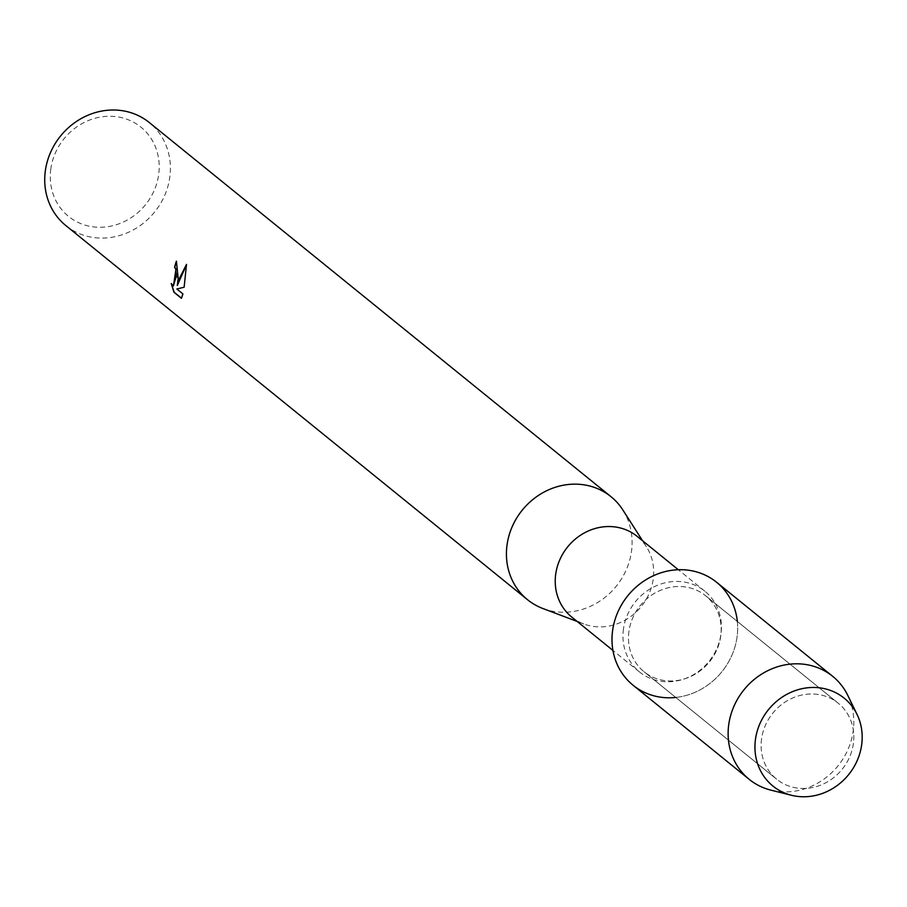 <?xml version="1.0" encoding="UTF-8"?>
<svg xmlns="http://www.w3.org/2000/svg" width="907" height="907" viewBox="0 0 907 907"><rect width="100%" height="100%" fill="white"/><g stroke="black" fill="none" stroke-linecap="round" stroke-linejoin="round"><path stroke-width="0.68" stroke-dasharray="4.54 3.4" d="M761.585 738.786A48.899 44.602 129 0 0 776.687 779.226A48.899 44.602 129 0 0 823.431 783.954A48.899 44.602 129 0 0 853.362 743.683A48.899 44.602 129 0 0 838.261 703.242A48.899 44.602 129 0 0 791.516 698.515A48.899 44.602 129 0 0 761.585 738.786A48.899 44.602 129 0 0 776.687 779.226A48.899 44.602 129 0 0 823.431 783.954A48.899 44.602 129 0 0 853.362 743.683A48.899 44.602 129 0 0 838.261 703.242A48.899 44.602 129 0 0 791.516 698.515A48.899 44.602 129 0 0 761.585 738.786M628.948 631.295A48.899 44.602 129 0 0 644.049 671.736A48.899 44.602 129 0 0 690.794 676.463A48.899 44.602 129 0 0 720.725 636.192A48.899 44.602 129 0 0 705.623 595.752A48.899 44.602 129 0 0 658.879 591.024A48.899 44.602 129 0 0 628.948 631.295A48.899 44.602 129 0 0 644.049 671.736A48.899 44.602 129 0 0 690.794 676.463A48.899 44.602 129 0 0 720.725 636.192A48.899 44.602 129 0 0 705.623 595.752A48.899 44.602 129 0 0 658.879 591.024A48.899 44.602 129 0 0 628.948 631.295M623.46 629.005A51.937 47.368 129 0 0 639.503 671.951A51.937 47.368 129 0 0 689.139 676.973A51.937 47.368 129 0 0 720.929 634.208A51.937 47.368 129 0 0 704.886 591.262A51.937 47.368 129 0 0 655.251 586.239A51.937 47.368 129 0 0 623.46 629.005M675.772 697.449A66.302 60.474 129 0 0 737.051 637.065A66.302 60.474 129 0 0 737.346 621.465M571.761 617.066A51.937 47.368 129 0 0 583.802 623.959A51.937 47.368 129 0 0 653.187 579.312A51.937 47.368 129 0 0 646.396 546.717A51.937 47.368 129 0 0 637.156 536.366M542.896 608.518A66.302 60.474 129 0 0 631.476 551.513A66.302 60.474 129 0 0 622.814 509.904M65.826 225.56A66.302 60.474 129 0 0 129.191 231.965A66.302 60.474 129 0 0 169.779 177.364A66.302 60.474 129 0 0 149.304 122.547M50.826 168.895A57.458 52.413 129 0 0 97.06 227.204A57.458 52.413 129 0 0 158.668 174.643A57.458 52.413 129 0 0 112.445 116.334A57.458 52.413 129 0 0 50.826 168.895M173.452 285.92L171.242 283.517M171.457 283.528L171.593 284.242M177.5 285.512L176.593 261.182A66.075 60.27 129 0 0 176.548 261.307M181.638 298.324L183.123 293.925L177.046 289.004L184.325 287.247L186.525 264.708M770.961 790.156A66.302 60.474 129 0 0 853.181 731.178A66.302 60.474 129 0 0 847.773 695.374M633.097 685.25A66.302 60.474 129 0 0 696.463 691.667A66.302 60.474 129 0 0 737.051 637.065A66.302 60.474 129 0 0 716.575 582.237M776.687 779.226L644.049 671.736L776.687 779.226M639.503 671.951L612.939 650.432M583.802 623.959L577.192 621.465M646.396 546.717L642.587 540.776M704.886 591.262L678.334 569.732M838.261 703.242L705.623 595.752L838.261 703.242"/><path stroke-width="1.36" d="M755.474 739.284A56.574 51.597 129 0 0 800.983 796.697A56.574 51.597 129 0 0 861.65 744.942A56.574 51.597 129 0 0 816.13 687.529A56.574 51.597 129 0 0 755.474 739.284A56.574 51.597 129 0 0 791.482 795.28A56.574 51.597 129 0 0 861.65 744.942A56.574 51.597 129 0 0 857.036 714.399A56.574 51.597 129 0 0 800.541 689.025A56.574 51.597 129 0 0 755.474 739.284M737.346 621.465A66.302 60.474 129 0 0 676.044 569.857A66.302 60.474 129 0 0 612.622 630.433A66.302 60.474 129 0 0 675.772 697.449M678.334 569.732L637.156 536.366A51.937 47.368 129 0 0 587.509 531.343A51.937 47.368 129 0 0 555.719 574.108A51.937 47.368 129 0 0 571.761 617.066L612.939 650.432M642.587 540.776L622.814 509.904A66.302 60.474 129 0 0 611.001 496.685A66.302 60.474 129 0 0 547.635 490.279A66.302 60.474 129 0 0 507.047 544.88A66.302 60.474 129 0 0 527.523 599.708A66.302 60.474 129 0 0 542.896 608.518L577.192 621.465M178.191 278.381L177.296 285.501L179.098 279.107L186.513 264.379L184.121 287.236L176.842 288.993L182.919 293.913L181.423 298.312L173.929 292.235L171.242 283.517L173.35 285.92L176.185 276.748L175.731 269.243L174.597 267.168A66.302 60.474 -51 0 1 176.389 261.171L178.191 278.381M611.001 496.685L149.304 122.547A66.302 60.474 129 0 0 85.938 116.13A66.302 60.474 129 0 0 45.35 170.731A66.302 60.474 129 0 0 65.826 225.56L527.523 599.708M176.548 261.307A66.075 60.27 129 0 0 174.802 267.168L175.947 269.254L173.452 285.92M171.593 284.242L174.144 292.247L181.491 298.199M186.525 264.708L177.296 285.501M857.036 714.399L847.773 695.374A66.302 60.474 129 0 0 832.705 676.35A66.302 60.474 129 0 0 769.34 669.933A66.302 60.474 129 0 0 728.752 724.534A66.302 60.474 129 0 0 749.227 779.362A66.302 60.474 129 0 0 770.961 790.156L791.482 795.28M832.705 676.35L716.575 582.237A66.302 60.474 129 0 0 653.21 575.832A66.302 60.474 129 0 0 612.622 630.433A66.302 60.474 129 0 0 633.097 685.25L749.227 779.362"/></g></svg>
